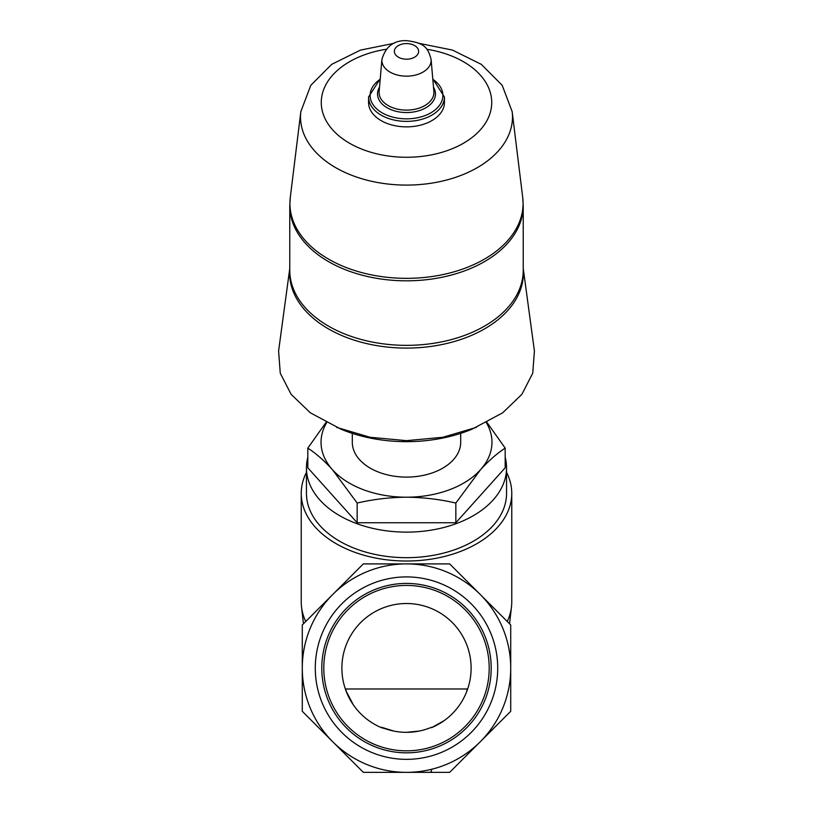 <?xml version="1.0" encoding="UTF-8"?>
<svg xmlns="http://www.w3.org/2000/svg" width="813" height="813" viewBox="0 0 813 813"><rect width="100%" height="100%" fill="white"/><g stroke="black" fill="none" stroke-linecap="round" stroke-linejoin="round"><path stroke-width="1.22" d="M353.401 704.942L346.053 690.969L346.053 688.977L466.947 688.977L466.947 690.969M444.183 720.623L431.51 727.706A64.613 64.613 0 0 0 457.699 628.713A64.613 64.613 0 0 0 355.301 628.713A64.613 64.613 0 0 0 381.49 727.706L393.736 731.05M419.305 731.039L406.52 732.33M393.787 731.06L381.49 727.259A64.197 64.197 0 0 0 431.51 727.259L431.51 727.706M497.719 668.134A91.219 91.219 0 0 0 360.891 589.13A91.219 91.219 0 0 0 360.891 747.127A91.219 91.219 0 0 0 497.719 668.134M302.284 668.134A104.216 104.216 0 0 1 480.198 594.435A104.216 104.216 0 0 1 406.5 772.35A104.216 104.216 0 0 1 302.284 668.134L302.284 624.963L363.33 563.907L449.67 563.907L510.716 624.963L510.716 711.304L449.67 772.35L363.33 772.35L302.284 711.304L302.284 668.134M486.377 422.74A85.456 54.928 180 0 1 480.513 469.731L455.839 503.044C439.731 499.314 423.278 497.363 406.5 497.2C389.681 497.353 373.238 499.304 357.161 503.044L332.487 469.731C324.082 460.534 315.861 453.319 307.822 448.115L326.023 422.435M486.977 422.435L505.178 448.115C497.129 453.349 488.898 460.554 480.513 469.731A85.456 54.928 180 0 1 406.5 497.2A85.456 54.928 180 0 1 332.487 469.731A85.456 54.928 180 0 1 326.623 422.74M289.774 268.381L278.595 350.972L280.272 373.248L291.156 394.376L310.403 412.852L341.074 429.223A120.283 77.316 0 0 0 406.5 441.662A120.283 77.316 0 0 0 471.926 429.223L502.586 412.872L521.844 394.386L532.728 373.228L534.415 350.972L523.226 268.381M460.697 433.37L460.697 442.262A54.197 34.837 180 0 1 406.5 477.099A54.197 34.837 180 0 1 352.303 442.262L352.303 433.37M336.653 427.384L370.078 437.272L406.5 440.656L442.943 437.262L476.347 427.374M444.437 97.001L444.437 102.479A37.937 24.38 180 0 1 406.5 126.869A37.937 24.38 180 0 1 368.563 102.479L368.563 97.001A37.937 24.38 180 0 0 406.5 121.381A37.937 24.38 180 0 0 444.437 97.001L432.77 78.82M307.822 448.115L307.822 467.81L357.161 522.749L357.161 503.044M357.161 522.749L455.839 522.749L455.839 503.044M455.839 522.749L505.178 467.81L505.178 448.115M305.739 621.508A105.263 67.662 180 0 1 301.521 606.905A105.263 67.662 180 0 1 301.237 601.935L301.237 493.359A105.263 67.662 180 0 1 306.45 472.333M506.55 472.333A105.263 67.662 180 0 1 511.763 493.359L511.763 601.935A105.263 67.662 180 0 1 511.479 606.905A105.263 67.662 180 0 1 507.261 621.508M511.763 493.359A105.263 67.662 180 0 1 406.5 561.021A105.263 67.662 180 0 1 301.237 493.359M505.178 457.211A100.05 64.308 180 0 1 506.55 467.81L506.55 493.359A100.05 64.308 180 0 1 406.5 557.677A100.05 64.308 180 0 1 306.45 493.359L306.45 467.81A100.05 64.308 180 0 1 307.822 457.211M506.55 467.81A100.05 64.308 180 0 1 406.5 532.129A100.05 64.308 180 0 1 306.45 467.81M431.51 770.267A2.083 2.083 0 0 1 429.427 772.35M489.202 668.134A82.702 82.702 0 0 0 365.149 596.508A82.702 82.702 0 0 0 365.149 739.749A82.702 82.702 0 0 0 489.202 668.134M491.204 668.134A84.704 84.704 0 0 0 364.143 594.77A84.704 84.704 0 0 0 364.143 741.486A84.704 84.704 0 0 0 491.204 668.134M406.5 43.577A12.144 7.805 180 0 1 417.018 55.284A12.144 7.805 180 0 1 395.982 55.284A12.144 7.805 180 0 1 406.5 43.577M431.093 59.451A24.624 15.833 180 0 1 406.5 76.158A24.624 15.833 180 0 1 381.917 59.451L379.132 91.513A27.418 17.622 180 0 0 406.5 110.111A27.418 17.622 180 0 0 433.878 91.513L431.093 59.451C427.963 47.144 423.695 42.723 406.5 40.65C393.888 40.213 385.687 46.483 381.917 59.451M433.502 87.204A28.953 18.608 180 0 1 406.5 112.54A28.953 18.608 180 0 1 379.498 87.204M432.811 79.298A36.392 23.394 180 0 1 432.038 112.123A36.392 23.394 180 0 1 380.962 112.123A36.392 23.394 180 0 1 380.189 79.298M426.815 49.268A85.243 54.796 180 0 1 476.672 133.586A85.243 54.796 180 0 1 336.328 133.586A85.243 54.796 180 0 1 386.185 49.268M418.939 43.323L452.506 50.091L481.266 64.329L502.19 85.304L512.16 111.594A105.995 68.129 180 0 1 406.5 185.09A105.995 68.129 180 0 1 300.84 111.594L290.282 197.498A116.584 74.938 180 0 0 406.5 278.341A116.584 74.938 180 0 0 522.718 197.498L523.226 205.791A116.726 75.03 180 0 1 406.5 280.82A116.726 75.03 180 0 1 289.774 205.791L289.774 270.323A116.726 75.03 180 0 0 406.5 345.352A116.726 75.03 180 0 0 523.226 270.323L523.226 205.791M523.226 268.818A116.899 75.142 180 0 1 406.5 348.086A116.899 75.142 180 0 1 289.774 268.818M380.23 78.82L368.563 97.001M394.061 43.323L360.505 50.091L331.734 64.329L310.81 85.304L300.84 111.594M289.774 205.791L290.282 197.498M512.16 111.594L522.718 197.498M509.548 623.784L511.479 606.905M303.452 623.784L301.521 606.905"/></g></svg>
